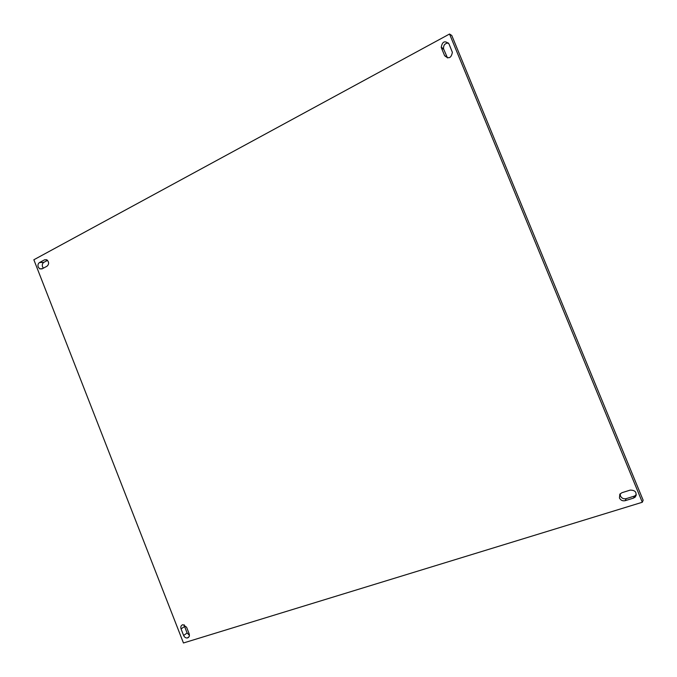 <?xml version="1.0" encoding="UTF-8"?>
<svg xmlns="http://www.w3.org/2000/svg" width="677" height="677" viewBox="0 0 677 677"><rect width="100%" height="100%" fill="white"/><g stroke="black" fill="none" stroke-linecap="round" stroke-linejoin="round"><path stroke-width="1.02" d="M625.209 500.675C622.603 501.208 620.682 500.311 619.447 497.976L619.827 494.218L621.935 492.704L630.228 490.106C635.458 490.199 637.159 492.492 635.322 496.986L633.511 498.111L625.209 500.675L626.183 498.653C623.593 499.186 621.689 498.297 620.454 495.979L620.2 493.761M43.396 268.143L42.566 266.856C41.966 264.868 42.397 263.361 43.836 262.354L47.534 260.366M38.234 267.077C37.633 265.071 38.064 263.556 39.511 262.541L44.564 259.816L46.95 259.909C49.116 262.084 49.15 264.182 47.051 266.188L41.991 268.896L39.672 268.828L38.234 267.077M642.304 502.258L643.15 500.218L451.787 35.483L449.536 34.019L33.85 259.765L183.459 642.981L642.304 502.258L449.536 34.019M181.055 628.933C180.429 626.657 181.055 625.243 182.942 624.693L186.581 627.198L189.145 633.757C189.772 635.982 189.179 637.387 187.36 637.971C185.701 638.089 184.457 637.26 183.611 635.475L181.055 628.933L184.576 626.487L184.305 624.863M189.425 635.331L187.123 632.995L184.576 626.487M636.321 494.87L634.425 496.097L626.183 498.653M441.446 47.957L441.243 47.322C442.301 41.441 444.874 40.307 448.978 43.903L452.371 52.324C451.237 58.154 448.648 59.263 444.611 55.649L441.446 47.957L443.757 49.311L443.553 48.685C443.384 45.037 445.034 43.159 448.496 43.04M447.48 57.934L443.757 49.311M39.511 262.541L43.836 262.354M44.564 259.816L46.62 259.731M183.611 635.475L187.123 632.995M633.511 498.111L634.425 496.097M444.611 55.649L446.888 56.944M39.672 268.828L42.389 268.684M187.36 637.971L189.052 636.752M635.322 496.986L636.219 494.989M441.243 47.322L443.553 48.685"/></g></svg>
